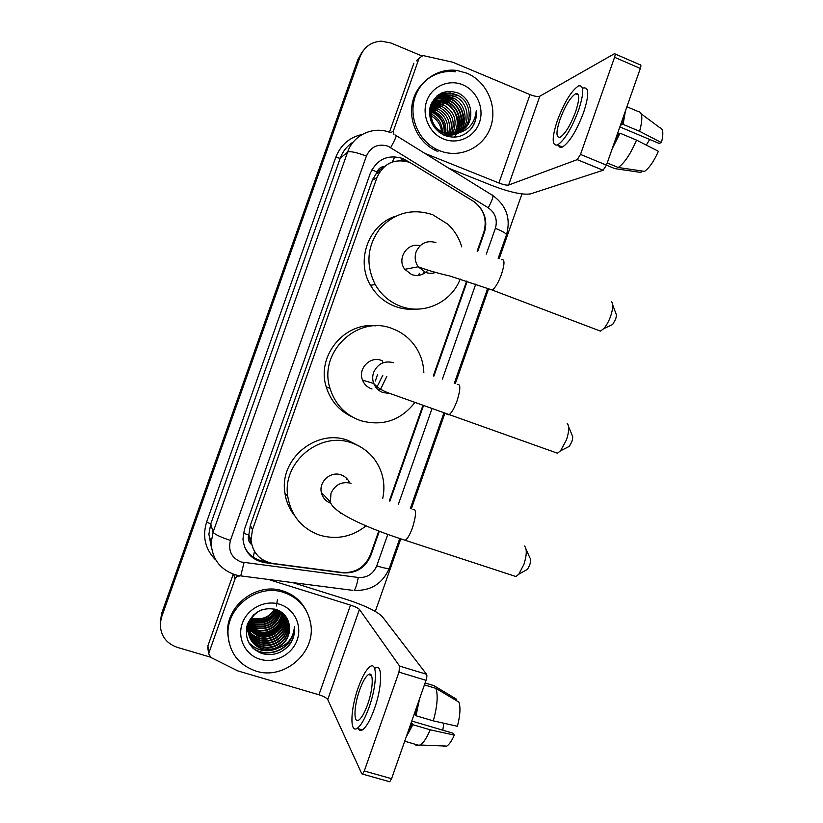 <?xml version="1.0" encoding="UTF-8"?>
<svg xmlns="http://www.w3.org/2000/svg" width="823" height="823" viewBox="0 0 823 823"><rect width="100%" height="100%" fill="white"/><g stroke="black" fill="none" stroke-linecap="round" stroke-linejoin="round"><path stroke-width="1.23" d="M377.572 374.455L375.37 380.956M477.155 251.169L483.801 232.281C487.288 219.947 484.089 209.772 474.223 201.769L409.772 162.398C394.68 158.088 383.744 163.108 376.985 177.459L252.466 529.765L250.994 539.929C252.651 553.035 259.975 560.885 272.948 563.477L342.101 572.499C355.536 573.24 364.959 567.335 370.391 554.795L378.765 530.979M377.078 171.914L384.516 166.421C380.936 166.699 378.457 168.53 377.078 171.914L371.77 169.939M251.066 544.054L248.741 535.001C247.682 538.53 248.453 541.544 251.066 544.054M376.924 172.336L372.274 180.381L250.357 525.29L248.896 534.569M389.33 500.919L422.816 405.708M433.289 375.926L466.631 281.106M409.813 162.419L402.653 158.458C387.767 154.199 376.985 159.137 370.319 173.272L244.41 529.405L242.95 539.075C244.452 552.161 251.684 560.01 264.636 562.623L342.996 572.849C356.215 573.569 365.494 567.767 370.834 555.422L379.352 531.195M210.328 657.114L177.089 647.3C165.577 643.061 160.001 634.842 160.362 622.641L161.658 616.88L360.155 56.571C364.075 46.973 371.122 41.829 381.306 41.15L390.956 43.012L421.458 55.758M521.936 193.95L499.18 258.741M488.656 288.708L455.294 383.652M444.832 413.444L411.335 508.789M400.78 538.839L375.288 611.407M160.207 623.124L161.555 613.691L357.964 59.328L363.355 50.491L359.054 57.96L161.606 615.275L359.054 57.96L360.155 56.571M160.248 624.77L161.606 615.275L160.248 624.77M477.752 251.344L484.325 232.652C487.175 223.609 485.786 215.266 480.159 207.633M389.917 501.135L423.403 405.914M433.875 376.132L467.217 281.291M265.88 561.502L264.008 561.255C254.893 559.774 248.381 554.918 244.472 546.667M401.264 159.343L404.607 160.958M357.964 59.328L362.243 51.9M373.632 179.537L372.798 179.023M577.787 94.007L577.355 94.522L577.787 94.007M391.131 132.575L393.445 130.795L419.123 58.145L416.304 60.871M389.444 132.266L413.835 63.268M448.957 168.345L492.185 185.597C510.065 192.356 522.862 195.113 530.609 193.868L603.084 170.268L577.201 159.641L508.604 185.052C506.731 185.412 503.501 184.722 498.923 182.994L424.689 153.284M615.09 53.958L640.129 64.822C641.076 64.678 641.138 65.881 640.325 68.443L614.565 57.281C615.398 54.719 615.357 53.516 614.472 53.69L539.837 96.198C537.851 96.898 534.569 96.373 530.012 94.604L452.712 62.198L423.063 55.553L419.123 58.145M577.201 159.641L580.503 154.426L606.469 165.125L640.325 68.443M606.469 165.125L603.084 170.268M580.503 154.426L614.565 57.281M393.445 130.795L393.661 134.149M575.637 111.733C579.721 98.986 579.711 92.999 575.606 93.781C570.36 97.289 565.164 105.797 560.041 119.294C555.937 131.978 555.957 137.955 560.103 137.235C565.247 133.851 570.432 125.353 575.637 111.733M619.853 126.907L659.079 143.397L661.435 142.595L639.605 131.31L623.093 124.366L620.676 124.551M649.697 139.447L646.312 145.095M614.267 142.852L618.567 133.738L620.017 133.172L636.529 140.095L658.39 151.288C654.007 161.174 649.388 167.871 644.543 171.379L618.248 167.501L607.22 162.954M617.6 133.326L618.567 133.738M558.539 145.445C559.249 147.286 560.535 147.821 562.397 147.039C569.444 142.502 576.522 130.97 583.63 112.422C589.155 95.087 589.103 86.94 583.466 87.989M557.346 120.6C551.77 137.832 551.801 145.969 557.449 145.002C564.424 140.435 571.471 128.861 578.579 110.303C584.124 92.958 584.104 84.82 578.538 85.901C571.368 90.705 564.3 102.268 557.346 120.6M612.178 148.809L620.017 133.172M606.448 165.166L614.791 168.602L640.922 172.449L641.456 170.927M618.248 167.501C624.544 163.016 630.634 153.88 636.529 140.095M577.221 93.627L576.728 94.254M621.643 124.952L623.361 116.887M623.093 124.366L625.449 110.93M639.605 131.31C643.041 118.45 642.465 111.805 637.887 111.393L626.91 106.733M661.435 142.595C663.708 133.419 663.173 128.45 659.82 127.688L641.189 113.852M439.523 150.671L436.036 149.076C418.814 140.28 409.185 118.45 414.339 99.48C419.36 80.469 438.237 67.753 457.084 70.5L466.847 73.196C486.959 81.456 497.946 106.723 490.559 127.226C483.471 147.852 459.676 158.911 439.523 150.671M437.99 151.566L434.513 149.971C417.384 141.237 407.796 119.52 412.93 100.653C417.919 81.744 436.704 69.091 455.448 71.817M471.363 128.594C475.272 123.296 476.918 117.278 476.301 110.529C474.984 123.419 468.215 131.063 456.014 133.48C467.443 129.509 472.227 121.248 470.375 108.687C468.76 101.517 464.779 96.332 458.442 93.143C445.634 88.915 436.365 92.999 430.624 105.395C427.662 118.687 432.147 128.635 444.081 135.219C454.697 139.108 463.791 136.896 471.363 128.594M462.752 84.8C476.846 90.551 484.582 108.266 479.398 122.658C474.429 137.132 457.722 144.848 443.628 139.036C429.462 133.449 421.469 115.611 426.726 101.064C431.777 86.425 448.741 78.833 462.752 84.8M439.153 132.328L442.28 133.861C447.578 135.867 452.876 135.63 458.174 133.172M460.469 131.824C473.637 123.707 471.332 100.468 456.765 94.923L453.668 93.884C430.995 87.372 421.469 124.674 444.07 132.585L456.014 133.48M459.409 132.338C471.6 123.666 468.709 101.754 454.749 96.394L451.683 95.365C446.447 94.192 441.632 95.026 437.229 97.865M458.318 132.781C469.552 123.604 466.106 103.029 452.763 97.834L449.718 96.816C444.986 95.735 440.531 96.353 436.365 98.688M457.218 133.151C467.485 123.573 463.555 104.295 450.809 99.264L447.774 98.256C443.535 97.258 439.451 97.7 435.542 99.562M456.076 133.46C465.365 123.584 461.055 105.539 448.874 100.673L445.86 99.665L434.781 100.488M454.903 133.707C463.226 123.635 458.606 106.764 446.971 102.073L443.967 101.064L434.071 101.466M453.71 133.882C461.065 123.717 456.199 107.967 445.089 103.441L442.105 102.453L433.412 102.505M452.475 133.984C457.886 121.351 454.81 111.619 443.227 104.799L440.264 103.811L432.816 103.605M451.21 134.015C455.705 121.773 452.434 112.484 441.385 106.136L438.443 105.159L432.281 104.768M449.903 133.954C453.514 122.174 450.078 113.348 439.575 107.463L431.808 106.002M448.556 133.799C451.313 122.555 447.722 114.212 437.785 108.77L431.406 107.319M447.156 133.542C449.08 122.894 445.366 115.066 436.015 110.056L431.077 108.729M445.696 133.151C446.817 123.183 443.011 115.909 434.277 111.331L430.841 110.251M444.142 132.616C444.502 123.399 440.634 116.722 432.548 112.586L430.707 111.918M442.465 131.865C442.085 123.512 438.217 117.504 430.841 113.831L430.717 113.78M456.261 95.293L453.175 94.254C430.522 87.752 421.016 124.993 443.587 132.894L443.731 132.945C447.979 134.602 452.393 134.746 456.971 133.367M454.255 96.754L451.189 95.725C446.087 94.583 441.354 95.355 437.013 98.071M436.756 98.235L430.923 104.572M436.982 98.04L430.264 106.568M452.28 98.194L449.224 97.176C444.626 96.116 440.264 96.692 436.149 98.904M435.892 99.048L435.13 99.511M434.883 99.676L432.126 101.949M436.108 98.842L435.346 99.316M435.11 99.48L431.962 102.247M450.325 99.624L447.29 98.606C443.165 97.639 439.184 98.03 435.346 99.789M435.079 99.912L434.287 100.334M435.274 99.696L434.493 100.128M434.235 100.272L433.495 100.745M433.248 100.91L432.312 101.61M448.401 101.023L445.387 100.025L434.595 100.725M446.498 102.412L443.504 101.414L433.906 101.723M444.615 103.78L441.642 102.793L433.258 102.772M432.96 102.854L432.054 103.112M442.764 105.138L439.811 104.151L432.682 103.893M432.363 103.945L431.427 104.151M440.933 106.465L432.157 105.066M431.818 105.107L430.851 105.241M431.952 104.809L430.985 104.963M439.122 107.792L431.705 106.332M431.345 106.342L430.326 106.404M431.458 106.023L430.45 106.116M437.342 109.089L431.314 107.669M430.943 107.648L429.997 107.638M431.036 107.309L430.069 107.319M435.583 110.375L431.005 109.099M430.614 109.047L429.729 108.975M430.686 108.687L429.791 108.626M433.834 111.65L430.789 110.652M430.378 110.57L429.544 110.416M430.429 110.179L429.585 110.045M432.116 112.895L430.696 112.36M430.244 112.226L429.431 112M430.264 111.794L429.441 111.825M430.254 114.068L429.441 113.759M430.234 113.584L429.431 113.296M430.923 115.827C437.034 119.15 440.583 124.345 441.591 131.402M461.24 131.392C468.956 125.96 472.001 118.389 470.375 108.687M445.366 133.059C445.089 122.792 440.418 115.374 431.355 110.796M454.759 137.132L456.6 133.419M456.631 133.316C462.392 119.942 453.031 102.834 439.564 100.324M459.964 126.865C460.787 113.029 454.913 103.791 442.342 99.172M461.909 125.775C462.742 111.3 456.518 101.887 443.247 97.536L443.021 97.711C455.037 99.912 464.378 114.263 461.518 126.763M463.874 124.674C464.83 110.426 458.823 100.962 445.85 96.291M445.13 96.126L437.085 95.838M438.762 94.573L446.796 94.871L439.04 94.388M441.519 93.009L448.72 93.41L441.972 92.804M446.735 91.425L450.665 91.95L447.784 91.291M445.15 132.987C444.759 122.637 439.966 115.241 430.779 110.796M454.594 137.143L456.405 133.439M456.436 133.377C462.115 120.024 452.763 102.998 439.338 100.488M459.573 127.853C462.341 115.539 453.164 101.414 441.344 99.151M463.472 125.652C466.425 113.039 457.022 98.523 444.893 96.301L436.879 96.013M469.532 130.59C474.593 124.931 476.846 118.255 476.301 110.529M568.59 426.674L572.067 435.089C572.962 436.211 572.88 438.453 571.8 441.817L569.341 446.344L567.314 447.383M554.455 452.156L557.469 453.226L560.525 450.829L566.522 439.739C569.146 431.489 569.382 426.036 567.222 423.372M381.378 360.412C370.124 355.773 357.635 368.807 362.542 380.123C364.239 384.32 367.181 387.211 371.368 388.785L372.017 388.991M382.458 360.844L382.932 362.82M382.818 375.195L376.45 388.065M414.658 402.807C400.287 420.738 382.129 426.643 360.186 420.522C345.043 414.823 334.982 404.114 330.013 388.405C317.966 352.049 357.995 314.252 392.54 328.716C403.177 332.759 411.418 339.683 417.261 349.497C421.397 356.698 423.588 364.466 423.845 372.809M352.45 417.035C339.323 410.975 330.579 400.924 326.217 386.882C316.269 356.122 344.364 321.824 375.833 325.867M377.86 389.516L380.226 389.053M386.779 376.481L380.751 388.888M612.631 304.675L615.851 313.388C616.602 314.407 616.499 316.392 615.532 319.355L612.651 324.499L610.522 325.496M597.498 329.992L600.43 331.113L603.66 328.706C606.417 325.63 608.753 321.433 610.676 316.125C613.032 308.862 613.31 304.016 611.489 301.599M420.008 245.799C407.375 241.89 396.439 258.741 404.782 269.306L411.623 274.584C417.889 276.579 423.269 275.149 427.744 270.294M460.201 279.079C451.446 302.453 423.619 315.281 400.472 306.228C389.629 302.062 381.214 294.85 375.237 284.583C365.505 264.821 367.079 246.149 379.948 228.557C394.752 212.704 412.344 208.096 432.723 214.721L447.835 224.195C454.512 230.471 459.152 238.032 461.754 246.89M415.183 309.109C408.362 309.705 401.717 308.82 395.225 306.454C384.588 302.38 376.348 295.323 370.494 285.272C355.526 260.48 368.57 224.607 395.565 216.233M423.392 272.66L423.032 274.028M419.319 273.329L418.701 275.366M526.113 549.455L529.847 557.747C530.876 559.012 530.794 561.523 529.621 565.308L527.512 569.31L525.64 570.349M512.955 575.555L515.949 576.542L518.788 574.187L523.922 564.393C526.813 555.124 527.029 549.003 524.57 546.03M349.086 481.62C347.244 478.369 344.559 476.126 341.031 474.881C330.681 470.931 318.676 481.63 321.361 492.483C322.616 497.74 325.743 501.341 330.743 503.264M366.05 525.846C352.079 536.905 336.648 540.022 319.766 535.197C301.804 528.603 291.136 515.754 287.783 496.65C281.857 462.125 320.178 430.635 352.234 443.093C366.369 448.319 376.049 457.979 381.265 472.083C384.176 480.683 384.66 489.459 382.716 498.44M294.716 515.795C289.367 509.087 286.085 501.423 284.881 492.812C279.079 459.018 316.598 428.207 347.995 440.428L359.558 446.323M346.853 478.585L346.627 479.562M370.669 674.49L370.278 675.097L370.669 674.49M208.517 649.707L207.88 645.921L209.011 652.618L235.069 578.898L233.691 574.536M207.88 645.921L233.176 574.361M292.36 582.489L346.606 599.473C364.846 605.502 376.708 611.18 382.191 616.509L426.551 674.274C427.116 675.416 426.942 677.432 426.026 680.333L398.97 672.134L399.608 666.085L359.435 609.411C358.139 608.094 355.155 606.654 350.485 605.111L269.975 579.958M209.011 652.618L208.775 653.935L210.925 657.484L237.868 670.92L318.943 694.777C323.634 696.289 326.566 697.883 327.739 699.571L361.822 773.826L362.531 774.083L364.301 770.986L391.573 778.702L426.026 680.333M391.573 778.702L389.752 781.757L389.032 781.562M364.301 770.986L398.97 672.134M239.709 576.028C237.497 575.915 235.954 576.872 235.069 578.898M367.614 704.509C373.447 688.367 373.786 670.786 368.467 674.551C365.597 676.537 362.645 681.732 359.61 690.116C353.931 705.733 353.262 723.839 358.777 720.074C361.616 718.109 364.558 712.913 367.614 704.509M408.259 731.061L412.045 723.438L412.858 724.703L430.172 729.795L454.306 735.104L452.907 733.159L411.767 721.041M411.027 723.139L412.045 723.438M358.242 728.715C359.209 730.526 360.577 730.927 362.346 729.908C366.245 727.254 370.268 720.207 374.414 708.778C382.386 686.711 382.644 662.916 375.391 668.009M358.231 687.637C350.547 708.737 349.559 733.509 357.11 728.386C360.968 725.711 364.97 718.654 369.116 707.224C377.088 685.137 377.479 661.342 370.288 666.465C366.369 669.181 362.346 676.239 358.231 687.637M406.13 737.12L412.858 724.703M456.251 700.517L456.683 699.283L433.803 685.59L425.1 682.956M433.803 685.59L432.651 685.24M415.954 745.381L420.409 745.021C423.68 742.644 426.931 737.573 430.172 729.795M443.432 746.543L446.858 746.091C449.368 744.352 451.858 740.69 454.306 735.104M443.885 723.242L442.774 730.176M370.041 674.191L369.62 674.891M433.299 720.866C437.332 706.278 438.196 695.435 435.912 688.357L458.956 702.142C460.674 707.667 460.15 715.712 457.403 726.267L433.299 720.866L415.996 715.753L414.154 714.21M415.173 714.508L417.508 704.653M415.996 715.753L419.627 698.604M424.421 684.89L435.912 688.357M255.984 671.084C238.629 664.963 229.298 652.67 228.002 634.204C226.654 606.572 257.908 583.384 283.719 592.447C298.687 597.755 307.679 608.135 310.672 623.587C316.32 652.372 284.213 680.528 255.984 671.084M228.866 641.868L227.601 632.486C226.253 604.998 257.332 581.943 283.009 590.965C293.523 594.432 301.269 601.006 306.259 610.676M288.945 623.443C287.176 616.643 282.958 612.003 276.312 609.534C262.907 606.695 253.247 611.726 247.322 624.616C244.287 638.144 248.958 647.722 261.344 653.339C272.341 656.404 281.703 653.585 289.449 644.893C293.461 639.348 295.118 633.278 294.428 626.694C293.379 638.885 286.651 646.343 274.244 649.08C284.861 644.934 289.953 637.341 289.511 626.282L288.945 623.443L289.511 626.282M279.563 604.236C294.243 608.66 302.422 625.408 297.165 640.016C292.114 654.686 274.831 663.75 260.15 659.274C245.398 655.015 236.952 638.164 242.291 623.392C247.414 608.547 264.965 599.597 279.563 604.236M248.68 634.42C251.138 640.304 255.315 644.224 261.2 646.178C274.841 650.983 290.684 638.164 288.575 624.173L287.186 618.937M248.248 622.301L247.548 628.865C248.443 637.63 253.052 643.586 261.375 646.734C275.047 651.538 290.92 638.699 288.801 624.688L285.931 616.684M246.777 626.498C247.733 635.089 252.301 640.932 260.48 644.008C274.028 648.781 289.778 636.045 287.669 622.147L286.692 617.96M246.89 626.046L246.921 626.797C247.795 635.5 252.383 641.415 260.654 644.543C274.234 649.326 290.005 636.57 287.896 622.651L286.816 618.196M248.299 632.239C250.943 637.033 254.77 640.243 259.759 641.858C273.226 646.6 288.873 633.957 286.785 620.141L286.147 617.013M246.591 627.291C248.268 634.759 252.723 639.8 259.945 642.393C273.431 647.145 289.099 634.471 287.001 620.645L286.291 617.25M248.844 631.262L248.207 631.118C250.871 635.407 254.492 638.278 259.06 639.728C272.444 644.45 287.978 631.889 285.9 618.166L285.56 616.17M248.227 631.406C250.892 635.809 254.554 638.761 259.235 640.263C272.639 644.985 288.204 632.403 286.126 618.659L285.715 616.376M248.165 630.017C250.809 633.782 254.204 636.323 258.371 637.64C271.662 642.331 287.104 629.852 285.036 616.211L284.923 615.367M248.165 630.295C250.82 634.183 254.276 636.807 258.535 638.164C271.857 642.856 287.32 630.356 285.252 616.705L285.087 615.573M248.186 628.895L257.681 635.572C270.777 640.181 286.023 628.072 284.213 614.586M248.176 629.173L257.856 636.086C271.076 640.757 286.445 628.35 284.398 614.781M248.268 627.764L257.002 633.535C269.563 637.897 284.336 626.951 283.451 613.814M248.237 628.042L257.177 634.039C269.862 638.463 284.758 627.239 283.647 614.009M248.412 626.612L256.344 631.519C268.38 635.654 282.659 625.778 282.618 613.084M248.371 626.9L256.509 632.023C268.679 636.21 283.081 626.077 282.834 613.258M248.628 625.459L255.686 629.523C267.218 633.443 280.982 624.564 281.733 612.374M248.567 625.747L255.84 630.027C267.506 633.988 281.404 624.873 281.96 612.549M248.916 624.287L255.027 627.568C268.391 629.945 276.97 624.657 280.777 611.705M248.834 624.575L255.192 628.052C268.73 630.418 277.341 625.027 281.024 611.87M249.276 623.093L254.389 625.624C267.033 628.021 275.489 623.176 279.748 611.077M249.174 623.392L254.544 626.108C267.372 628.505 275.859 623.546 280.015 611.232M249.719 621.879L253.751 623.711C265.695 626.097 273.987 621.694 278.637 610.491M249.606 622.188L253.916 624.184C266.024 626.581 274.368 622.065 278.925 610.635M250.264 620.635L253.124 621.818C264.348 624.184 272.454 620.233 277.433 609.956M250.12 620.954L253.278 622.291C264.687 624.667 272.845 620.593 277.742 610.09M250.933 619.369L252.507 619.945C263 622.27 270.87 618.773 276.127 609.473M250.748 619.688L252.661 620.408C263.339 622.744 271.271 619.143 276.466 609.586M251.735 618.052L251.9 618.104C261.632 620.357 269.224 617.343 274.676 609.051M251.519 618.382L252.044 618.557C261.981 620.83 269.646 617.692 275.047 609.154M254.019 614.462C249.842 618.999 247.846 624.328 248.032 630.439C248.927 639.245 253.556 645.232 261.93 648.39C275.664 653.215 291.609 640.315 289.49 626.231M261.323 609.946C252.682 614.184 248.309 621.19 248.196 630.963C249.091 639.79 253.731 645.788 262.115 648.946L274.244 649.08M247.672 623.659L247.548 628.865M277.474 599.37L276.394 605.985M267.578 616.828C262.619 619.781 257.352 620.686 251.776 619.544M260.654 631.735L258.093 631.982M256.581 632.043L253.34 631.941M252.548 631.869L251.663 631.755M250.233 631.539L249.122 631.323M254.945 622.291C263.185 622.764 269.944 620.069 275.211 614.195M257.506 633.679C267.074 634.667 274.81 631.57 280.705 624.39M257.969 635.654C267.763 636.735 275.654 633.576 281.651 626.169M248.916 642.958C257.074 651.003 266.714 652.814 277.835 648.401M252.898 648.174C265.366 658.235 287.176 651.59 292.227 636.025M253.165 621.828C262.702 622.98 270.366 619.925 276.168 612.672M255.891 633.144C266.621 634.842 275.149 631.436 281.497 622.929M256.385 635.109C267.3 636.899 275.983 633.432 282.412 624.708M248.669 642.506C256.262 650.242 265.407 652.341 276.116 648.802M252.044 647.3C263.669 657.536 284.851 652.402 291.136 638.041M280.314 652.135C290.293 646.446 294.994 637.959 294.428 626.694M253.237 557.202L254.482 551.41M392.201 162.038L394.855 156.73M248.741 535.001L243.382 533.191M372.274 180.381L376.985 177.459M250.357 525.29L252.466 529.765M486.311 254.122L495.384 228.331C497.72 219.772 495.353 212.92 488.265 207.787L388.045 146.196C378.066 143.336 370.854 146.617 366.41 156.051L230.45 540.433C227.95 550.69 231.489 557.871 241.098 561.975L358.252 577.479C367.017 577.952 373.179 574.084 376.739 565.864L387.818 534.353M239.956 575.946L235.121 574.752C220.05 569.454 212.056 558.827 211.13 542.871L213.085 532.152L347.635 152.039C353.345 134.756 373.837 125.559 390.421 132.637M215.42 559.712C205.133 549.023 202.201 536.452 206.635 521.988L335.763 157.347L340.197 158.314L347.635 152.039C350.248 151.021 356.503 152.358 366.41 156.051M352.666 590.338L240.738 575.894L244.03 562.623M335.763 157.347C340.64 144.899 349.487 137.256 362.295 134.416M353.355 141.926C347.152 145.836 342.769 151.298 340.197 158.314L210.75 523.932L208.877 534.23L211.388 547.182M161.658 616.88L161.555 613.691M230.45 540.433C220.379 537.069 214.587 534.302 213.085 532.152L210.75 523.932L206.635 521.988M398.404 504.232L431.9 408.918M442.404 379.064L475.766 284.141M376.739 565.864C384.074 568.148 388.281 568.93 389.351 568.199C382.582 583.651 370.823 591.048 354.096 590.369C355.649 588.589 357.028 584.289 358.252 577.479M399.783 538.509L389.402 568.035M495.384 228.331C502.472 231.191 506.166 233.362 506.474 234.812L506.402 235.018M488.265 207.787C492.895 199.084 494.067 194.784 491.763 194.907L396.305 135.672M390.709 147.543C395.554 138.748 397.221 134.663 395.688 135.291L394.958 134.869M405.533 161.133L406.634 160.464M483.605 232.837L484.325 232.652M370.35 554.897L370.834 555.422M264.008 561.255L264.636 562.623M375.216 174.569L379.979 171.523M508.604 185.052L539.837 96.198M498.923 182.994L530.012 94.604M393.548 362.706C384.362 360.423 377.716 363.663 373.621 372.418C372.356 376.132 372.397 379.825 373.735 383.477C375.525 387.9 378.621 390.935 383.024 392.592L389.464 393.404M457.249 384.372C460.705 383.734 460.654 389.186 457.094 400.719C454.327 408.218 451.601 412.93 448.905 414.854L446.663 414.082M435.881 242.548C426.777 240.069 420.183 243.186 416.099 251.9C414.411 257.198 415.111 262.156 418.207 266.775L425.388 272.331C428.958 273.627 432.528 273.627 436.067 272.32M501.557 259.667C504.797 258.957 504.777 263.833 501.495 274.285C498.388 282.618 495.302 287.865 492.236 290.035L490.066 289.223M351.071 483.286C341.802 481.188 335.105 484.552 330.98 493.368L330.383 501.845C332.646 512.976 370.628 529.343 405.297 540.31L403.075 539.59M412.899 509.334C416.489 508.861 416.366 514.951 412.539 527.605C410.07 534.364 407.652 538.592 405.297 540.31L515.949 576.542M340.516 513.274L341.607 513.583M327.739 699.571L359.435 609.411M318.943 694.777L350.485 605.111M399.608 666.085L426.551 674.274M248.927 535.248L250.994 539.929M160.362 622.641L160.279 619.39M211.13 542.871L208.877 534.23L211.336 547.161M410.338 508.449L443.844 413.095M454.306 383.292L487.669 288.338M498.193 258.371L506.474 234.812C510.99 218.692 506.484 205.627 492.956 195.627M577.262 159.621L603.136 170.248M578.343 94.943L575.606 93.781M562.397 147.039L557.449 145.002M436.036 149.076L434.513 149.971M569.341 446.344L560.525 450.829M362.542 380.123L373.735 383.477C377.201 387.355 381.831 390.411 387.623 392.633L557.469 453.226M330.013 388.405L326.217 386.882M612.651 324.499L603.66 328.706M404.782 269.306L418.207 266.775C427.178 270.16 437.713 273.236 449.821 275.993L492.236 290.035L600.43 331.113M375.237 284.583L370.494 285.272M527.512 569.31L518.788 574.187M321.361 492.483L330.383 501.845M287.783 496.65L284.881 492.812M362.531 774.083L389.752 781.757M208.775 653.935L207.643 647.207M371.399 675.436L368.467 674.551M362.346 729.908L357.11 728.386M419.535 745.535L404.69 741.225M446.858 746.091L420.409 745.021M228.002 634.204L227.601 632.486M248.196 630.963L248.032 630.439"/></g></svg>

